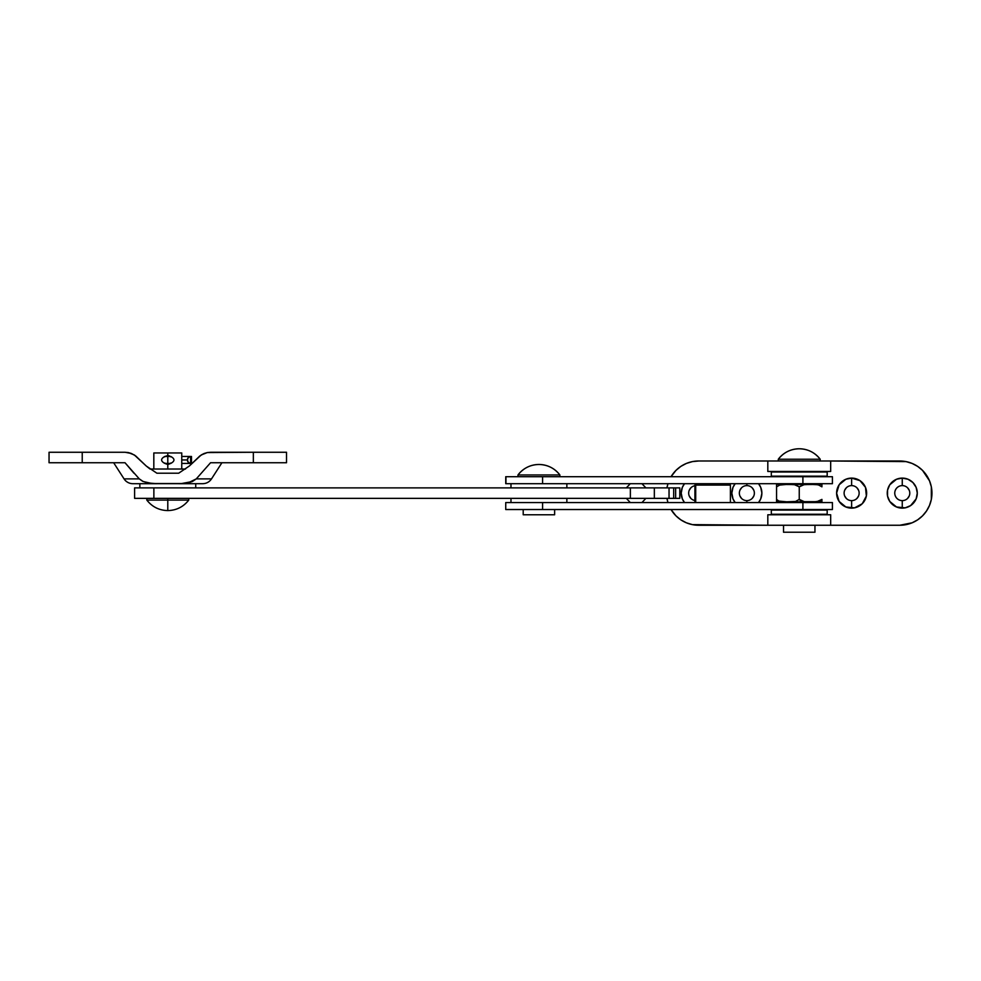 <?xml version="1.0" encoding="UTF-8"?>
<svg xmlns="http://www.w3.org/2000/svg" width="981" height="981" viewBox="0 0 981 981"><rect width="100%" height="100%" fill="white"/><g stroke="black" fill="none" stroke-linecap="round" stroke-linejoin="round"><path stroke-width="1.47" d="M134.605 498.36L134.605 487.876L134.605 498.36L153.87 498.36L134.605 498.36M679.796 498.36L153.87 498.36L669.042 498.36L669.042 487.876L134.605 487.876L153.87 487.876L153.87 498.36L153.87 487.876L630.366 487.876L630.366 498.36L630.366 487.876L654.339 487.876L654.339 498.36L654.339 487.876L673.677 487.876L669.042 487.876L669.042 498.36L679.796 498.36L679.796 487.876L673.677 487.876L673.677 498.36L673.677 487.876L675.639 487.876L675.639 498.36L675.639 487.876L679.796 487.876M832.219 476.705L505.742 476.705L505.742 483.694L505.865 476.705M832.219 483.694L505.865 483.694M542.579 476.705L505.951 476.705L505.951 483.694L542.579 483.694L542.579 476.705L802.899 476.705L802.899 483.694L832.415 483.694L832.415 476.705L802.899 476.705L802.899 483.694L542.579 483.694L542.579 476.705M832.219 502.554L505.951 502.554M542.579 502.554L505.742 502.554L505.742 509.531L542.579 509.531L542.579 502.554L542.579 509.531L802.899 509.531L802.899 502.554L542.579 502.554M832.219 509.531L802.899 509.531L832.415 509.531L832.415 502.554L802.899 502.554L802.899 509.531L505.951 509.531M694.928 502.554L694.928 485.092L695.701 485.092L695.701 502.554L695.701 485.092L730.404 485.092L730.404 502.554L730.404 485.092L694.928 485.092L694.928 502.554M694.928 485.718A7.505 7.505 0 0 0 694.928 500.518A7.505 7.505 0 0 1 694.928 485.718M696.228 483.694L696.228 485.092L696.228 483.694M684.53 502.554A15.022 15.022 0 0 1 684.53 483.694L682.347 487.373L681.206 493.124L682.347 498.863L684.53 502.554M746.86 485.607A7.505 7.505 0 0 0 739.355 493.124A7.505 7.505 0 0 0 746.86 500.629L746.86 502.554L746.86 500.629A7.505 7.505 0 0 1 739.355 493.124A7.505 7.505 0 0 1 746.86 485.607L746.86 485.607A7.505 7.505 0 0 1 754.364 493.124A7.505 7.505 0 0 1 746.86 500.629L746.86 500.629A7.505 7.505 0 0 0 754.364 493.124A7.505 7.505 0 0 0 746.86 485.607L746.86 483.694L746.86 485.607M735.174 502.554A15.022 15.022 0 0 1 735.174 483.694L732.991 487.373L731.838 493.124L732.991 498.863L735.174 502.554M851.631 485.607A7.505 7.505 0 0 0 844.114 493.124A7.505 7.505 0 0 0 851.631 500.629L851.631 508.133A15.022 15.022 0 0 1 836.609 493.124A15.022 15.022 0 0 1 851.631 478.103L851.631 485.607A7.505 7.505 0 0 1 859.135 493.124A7.505 7.505 0 0 1 851.631 500.629A7.505 7.505 0 0 1 844.114 493.124A7.505 7.505 0 0 1 851.631 485.607L851.631 478.103L845.88 479.243L839.147 484.773L836.609 493.124L839.147 501.463L845.88 506.993L854.561 507.851L862.25 503.744L866.358 496.055L865.5 487.373L859.969 480.629L851.631 478.103A15.022 15.022 0 0 1 866.64 493.124A15.022 15.022 0 0 1 851.631 508.133L851.631 500.629A7.505 7.505 0 0 0 859.135 493.124A7.505 7.505 0 0 0 851.631 485.607M902.262 485.607A7.505 7.505 0 0 0 894.758 493.124A7.505 7.505 0 0 0 902.262 500.629L902.262 508.133A15.022 15.022 0 0 1 887.253 493.124A15.022 15.022 0 0 1 902.262 478.103L902.262 485.607A7.505 7.505 0 0 1 909.779 493.124A7.505 7.505 0 0 1 902.262 500.629A7.505 7.505 0 0 1 894.758 493.124A7.505 7.505 0 0 1 902.262 485.607L902.262 478.103L896.524 479.243L889.779 484.773L887.535 490.193L887.535 496.055L889.779 501.463L896.524 506.993L905.193 507.851L910.613 505.607L916.144 498.863L917.284 493.124L916.144 487.373L912.882 482.505L908.014 479.243L902.262 478.103A15.022 15.022 0 0 1 917.284 493.124A15.022 15.022 0 0 1 902.262 508.133L902.262 500.629A7.505 7.505 0 0 0 909.779 493.124A7.505 7.505 0 0 0 902.262 485.607M830.674 460.996L906.088 461.61L912.122 463.437L917.676 466.404L922.545 470.402L929.51 480.825L931.337 486.846L931.337 499.39L929.51 505.411L926.53 510.966L922.545 515.834L917.676 519.832L912.122 522.799L899.822 525.252L830.674 525.252L899.822 525.252A32.128 32.128 0 0 0 931.95 493.124A32.128 32.128 0 0 0 899.822 460.996L698.668 460.996L767.816 460.996L767.816 471.469L830.674 471.469L767.816 471.469L767.816 460.996L830.674 460.996L830.674 471.469L830.674 460.996M767.816 525.252L692.402 524.627L686.369 522.799L680.814 519.832L675.946 515.834L671.053 509.531A32.128 32.128 0 0 0 698.668 525.252L830.674 525.252L830.674 514.767L767.816 514.767L767.816 525.252L767.816 514.767L830.674 514.767L830.674 525.252L767.816 525.252M667.951 502.554L666.97 498.36A32.128 32.128 0 0 0 667.951 502.554M666.97 487.876L667.951 483.694A32.128 32.128 0 0 0 666.97 487.876M671.053 476.705L675.946 470.402L680.814 466.404L686.369 463.437L692.402 461.61L698.668 460.996A32.128 32.128 0 0 0 671.053 476.705M708.907 485.092L707.914 483.694A15.022 15.022 0 0 1 708.907 485.092M758.546 502.554L760.729 498.863L761.881 493.124L760.729 487.373L758.546 483.694A15.022 15.022 0 0 1 758.546 502.554M899.822 460.996L906.088 461.61M931.337 499.39L929.51 505.411M698.668 525.252L692.402 524.627M667.154 486.846L667.951 483.694M690.918 487.815L689.287 490.242M689.287 495.994L690.918 498.434M752.169 498.434L753.8 495.994M753.8 490.242L752.169 487.815M741.55 487.815L739.919 490.242M739.919 495.994L741.55 498.434M856.94 498.434L858.559 495.994M858.559 490.242L856.94 487.815M846.321 487.815L844.69 490.242M844.69 495.994L846.321 498.434M907.572 498.434L909.203 495.994M909.203 490.242L907.572 487.815M896.021 488.943L895.334 490.242M895.334 495.994L896.021 497.293M170.878 463.032L167.788 464.307L167.788 469.028L185.532 469.028L150.044 469.028L146.194 465.975L156.886 473.21L146.243 466.012L134.311 454.939M133.956 473.21L125.016 462.738L82.232 462.738L82.232 452.266L125.016 452.266L128.303 452.572L134.36 454.976M201.203 454.976L204.122 453.492L199.879 455.932L189.382 465.975L178.689 473.21L156.886 473.21L178.689 473.21L189.382 465.975L201.215 454.976L207.285 452.572L210.559 452.266L207.273 452.572L253.343 452.266L253.343 462.738L210.559 462.738L196.274 478.887L187.935 482.934L183.324 483.547L152.227 483.547L143.152 481.512L139.29 478.887L124.06 478.887A10.472 10.472 0 0 0 132.864 483.694A10.472 10.472 0 0 1 124.06 478.887L113.661 462.738L124.06 478.887L139.29 478.887L125.016 462.738L82.232 462.738L82.232 452.266L125.016 452.266L131.442 453.492L128.29 452.572M187.96 482.934L192.411 481.512L181.007 483.658L132.864 483.694L156.886 483.694L147.591 482.934L142.552 481.217L139.29 478.887M49.05 462.738L49.05 452.266L82.232 452.266L49.05 452.266L49.05 462.738L82.232 462.738L49.05 462.738M210.559 452.266L253.343 452.266L253.343 462.738L210.559 462.738L196.274 478.887L211.516 478.887L196.274 478.887L192.411 481.512M178.689 483.694L202.711 483.694L178.689 483.694M131.442 453.492L135.697 455.944L146.243 466.012M253.343 452.266L286.526 452.266L253.343 452.266M286.526 462.738L253.343 462.738L286.526 462.738L286.526 452.266M204.122 453.492L207.285 452.572M134.372 454.988L136.911 457.06M169.468 455.907L167.788 455.576L170.878 456.852L167.788 455.576L167.788 452.952L153.821 452.952L153.821 469.028M167.788 500.102L146.831 500.102L167.788 500.102L167.788 498.36L167.788 500.102L188.744 500.102C183.398 506.883 176.421 510.378 167.788 510.586L167.788 500.102C194.814 500.102 194.814 500.102 167.788 500.102L167.788 510.586C159.155 510.378 152.178 506.883 146.831 500.102L146.831 498.36M166.108 463.976L167.788 464.307L164.698 463.032L166.108 463.976M167.788 455.576L165.36 456.312L168.646 455.662L167.788 455.576L167.788 452.952L153.821 452.952M164.698 456.852L165.36 456.312L164.698 456.852M150.044 469.028L167.788 469.028L167.788 464.307L168.646 464.221M181.755 452.952L167.788 452.952L181.755 452.952L181.755 469.028M170.216 463.572L169.468 463.976L170.216 463.572M538.925 464.479C547.545 464.687 554.535 468.182 559.881 474.963L517.968 474.963C523.314 468.182 530.292 464.687 538.925 464.479A26.193 26.193 0 0 0 517.968 474.963L517.968 476.705L517.968 474.963L559.881 474.963L559.881 476.705L559.881 474.963A26.193 26.193 0 0 0 538.925 464.479M523.204 509.531L523.204 514.767L554.633 514.767L554.633 509.531L554.633 514.767L523.204 514.767L523.204 509.531M799.245 448.771C807.878 448.967 814.855 452.462 820.202 459.243L778.289 459.243C783.635 452.462 790.612 448.967 799.245 448.771A26.193 26.193 0 0 0 778.289 459.243L778.289 460.996L778.289 459.243L820.202 459.243L820.202 460.996L820.202 459.243A26.193 26.193 0 0 0 799.245 448.771M785.278 483.694L785.278 484.393L785.278 483.694M785.278 501.855L785.278 502.554L785.278 501.855M813.212 502.554L813.212 501.855L813.212 502.554M813.212 484.393L813.212 483.694L813.212 484.393M783.525 525.252L783.525 532.229L814.953 532.229L814.953 525.252L814.953 532.229L783.525 532.229L783.525 525.252M784.481 501.831L776.56 501.855L776.56 499.403L776.56 501.855L787.142 501.855L778.889 501.083L784.383 501.831M776.829 501.855L776.56 499.403L778.889 501.083L776.56 499.403L776.56 484.393L821.649 484.393M821.931 484.393L821.931 486.834L818.228 484.773L811.336 484.393L818.24 484.773L821.931 486.834L821.931 484.393L804.31 484.565L799.245 486.834L802.936 484.773L809.828 484.393L788.663 484.393L795.566 484.773L799.245 486.834L799.245 499.403L800.3 500.445L804.297 501.683L814.12 501.831L819.589 501.083L821.931 499.403L821.931 501.831L811.336 501.855L821.931 501.855L821.931 499.403L816.866 501.683L804.297 501.683L799.245 499.403L795.554 501.463L788.663 501.855L809.828 501.855L784.923 501.843M819.589 485.154L815.493 484.455M782.985 484.455L778.889 485.154L787.142 484.393L776.56 484.406M776.56 486.834L780.238 484.773L776.56 486.834L776.56 499.403M816.879 501.683L819.601 501.083M821.931 499.403L821.931 501.831M821.931 484.406L821.931 486.834M819.589 501.083L818.24 501.463M812.722 484.393L814.107 484.406M815.481 484.455L818.24 484.773M785.756 501.843L795.554 501.463L799.245 499.403L799.245 486.834L794.193 484.565L782.997 484.455M778.889 501.083L780.238 501.463M781.624 484.565L780.263 484.773M139.854 483.694L139.854 487.876L139.854 483.694M195.722 487.876L195.722 483.694L195.722 487.876M510.978 498.36L510.978 502.554L510.978 498.36M566.859 502.554L566.859 498.36L566.859 502.554M510.978 483.694L510.978 487.876L510.978 483.694M566.859 487.876L566.859 483.694L566.859 487.876M771.311 510.059L771.311 514.252L827.179 514.252L827.179 510.059L771.311 510.059L827.179 510.059L827.179 514.252L771.311 514.252L771.311 510.059M771.311 471.996L771.311 476.177L827.179 476.177L827.179 471.996L771.311 471.996L827.179 471.996L827.179 476.177L771.311 476.177L771.311 471.996M181.755 459.942L187.396 459.942A3.495 3.36 90 0 1 190.596 456.459L181.755 456.459L190.596 456.459L190.596 463.437L191.491 463.437L181.755 463.437L190.596 463.437A3.495 3.36 90 0 1 187.396 459.942L181.755 459.942M164.82 456.459L170.755 456.459L167.788 456.459L167.788 463.437L170.755 463.437L167.788 463.437L167.788 456.459L164.82 456.459C160.553 458.777 160.553 461.107 164.82 463.437L167.788 463.437L164.82 463.437M190.596 456.459L188.327 457.538L187.396 459.942L188.327 462.345L190.596 463.437L190.596 456.459M202.711 483.694C206.464 483.584 209.394 481.978 211.516 478.887L221.914 462.738M188.744 498.36L188.744 500.102M645.89 498.36L641.954 502.554L645.89 498.36M630.28 502.554L626.344 498.36L630.28 502.554M626.344 487.876L630.28 483.694L626.344 487.876M641.954 483.694L645.89 487.876L641.954 483.694M170.755 456.459C175.01 458.777 175.01 461.107 170.755 463.437M191.491 463.437L191.491 456.459"/></g></svg>
